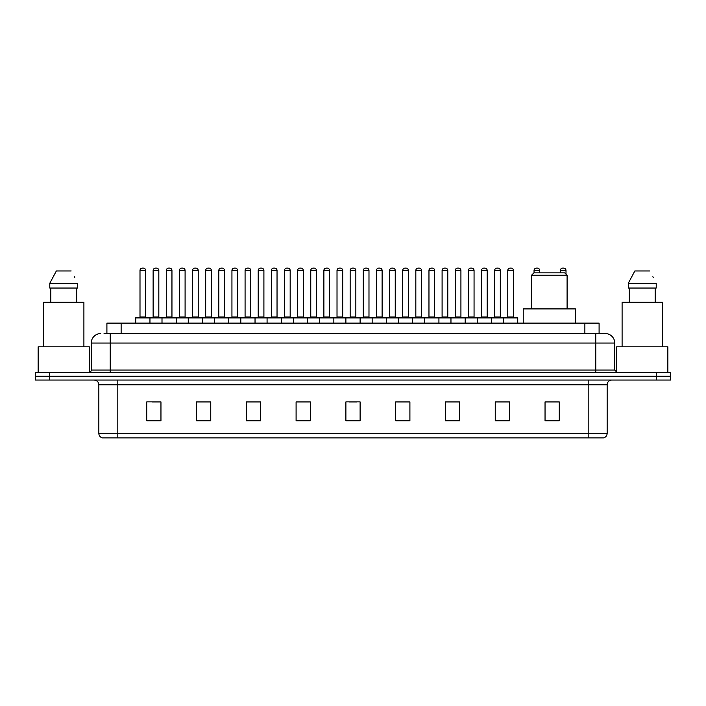 <?xml version="1.0" encoding="UTF-8"?>
<svg xmlns="http://www.w3.org/2000/svg" width="706" height="706" viewBox="0 0 706 706"><rect width="100%" height="100%" fill="white"/><g stroke="black" fill="none" stroke-linecap="round" stroke-linejoin="round"><path stroke-width="1.06" d="M106.906 333.559L106.906 323.127L599.094 323.127L599.094 333.559M104.276 333.559L601.944 333.559M104.056 333.559L110.224 333.559L110.224 343.045L91.251 343.045L91.251 370.068A2.374 2.374 0 0 1 88.885 372.441M100.737 333.559A9.487 9.487 0 0 0 91.251 343.045M614.75 343.045L595.776 343.045L595.776 333.559L605.263 333.559A9.487 9.487 0 0 1 614.75 343.045L614.75 370.068L617.115 372.441M49.526 372.441L35.3 372.441L35.3 376.236L49.526 376.236L35.3 376.236L35.3 380.031L49.526 380.031L49.526 376.236L656.474 376.236L49.526 376.236L49.526 372.441L656.474 372.441L656.474 376.236L670.7 376.236L656.474 376.236L656.474 380.031L49.526 380.031M670.7 372.441L670.7 376.236L670.7 372.441L656.474 372.441M603.506 437.879L588.195 437.879L588.195 433.325L607.16 433.325L607.16 384.77A4.739 4.739 0 0 1 611.899 380.031M603.365 437.879L102.255 437.879A4.739 4.739 0 0 1 98.84 433.325L98.84 384.77C98.558 381.893 96.978 380.313 94.101 380.031M559.267 420.855L559.267 401.89L545.041 401.89L545.041 420.855L559.267 420.855M509.476 420.855L509.476 401.89L495.25 401.89L495.25 420.855L509.476 420.855M459.694 420.855L459.694 401.89L445.468 401.89L445.468 420.855L459.694 420.855M409.904 420.855L409.904 401.89L395.678 401.89L395.678 420.855L409.904 420.855M160.959 420.855L160.959 401.89L146.733 401.89L146.733 420.855L160.959 420.855M210.75 420.855L210.75 401.89L196.524 401.89L196.524 420.855L210.75 420.855M260.532 420.855L260.532 401.89L246.306 401.89L246.306 420.855L260.532 420.855M310.322 420.855L310.322 401.89L296.096 401.89L296.096 420.855L310.322 420.855M360.113 420.855L360.113 401.89L345.887 401.89L345.887 420.855L360.113 420.855M670.7 380.031L670.7 376.236L670.7 380.031L656.474 380.031M454.523 401.988L448.495 401.988M507.058 401.988L501.039 401.988M310.04 401.988L304.021 401.988M296.908 401.988L310.322 401.988M257.505 401.988L251.477 401.988M204.961 401.988L198.942 401.988M152.425 401.988L159.538 401.988M395.678 401.988L409.092 401.988M401.979 401.988L395.96 401.988M349.444 401.988L356.556 401.988M260.532 401.988L246.306 401.988M210.75 401.988L196.524 401.988M459.694 401.988L445.468 401.988M509.476 401.988L495.25 401.988M559.267 401.988L545.041 401.988M89.353 372.397L89.353 346.831L38.142 346.831L38.142 372.441M83.899 346.831L83.899 302.265L43.595 302.265L43.595 346.831M76.68 288.039L76.68 302.265L76.68 288.039M49.782 283.291L56.348 270.963L49.782 283.291L49.782 288.039L77.722 288.039L77.722 283.291L49.782 283.291M74.721 277.44L74.351 276.726M50.823 288.039L50.823 302.265M71.156 270.963L56.348 270.963M531.53 275.234L567.095 275.234L564.721 272.86L533.904 272.86L531.53 275.234L531.53 308.901M567.095 275.234L567.095 308.901M575.39 323.127L575.39 308.901L523.234 308.901L523.234 323.127M667.858 372.441L667.858 346.831L616.647 346.831L616.647 372.397M662.404 346.831L662.404 302.265L622.101 302.265L622.101 346.831M628.278 283.291L634.844 270.963L628.278 283.291L628.278 288.039L656.218 288.039L656.218 283.291L628.278 283.291M653.218 277.44L652.847 276.726M629.32 288.039L629.32 302.265M655.177 302.265L655.177 288.039M649.652 270.963L634.844 270.963M503.502 323.127L503.502 317.912A0.477 0.477 0 0 1 503.978 317.435L517.26 317.435A0.477 0.477 0 0 1 517.727 317.912L135.728 317.912A0.477 0.477 0 0 1 136.205 317.435L149.487 317.435A0.477 0.477 0 0 1 149.954 317.912L149.954 323.127M145.692 316.959A0.477 0.477 0 0 0 146.16 317.435A0.477 0.477 0 0 1 145.692 316.959L145.692 270.495A2.374 2.374 0 0 0 143.318 268.121L142.374 268.121L143.318 268.121A2.374 2.374 0 0 1 145.692 270.495L140 270.495A2.374 2.374 0 0 1 142.374 268.121A2.374 2.374 0 0 0 140 270.495L140 316.959A0.477 0.477 0 0 1 139.523 317.435A0.477 0.477 0 0 0 140 316.959L145.692 316.959M149.487 317.435L136.205 317.435A0.477 0.477 0 0 0 135.728 317.912L135.728 323.127M162.001 323.127L162.001 317.912A0.477 0.477 0 0 1 162.477 317.435L175.75 317.435A0.477 0.477 0 0 1 176.226 317.912L176.226 323.127M171.955 316.959A0.477 0.477 0 0 0 172.432 317.435A0.477 0.477 0 0 1 171.955 316.959L171.955 270.495A2.374 2.374 0 0 0 169.59 268.121L168.637 268.121L169.59 268.121A2.374 2.374 0 0 1 171.955 270.495L166.272 270.495A2.374 2.374 0 0 1 168.637 268.121A2.374 2.374 0 0 0 166.272 270.495L166.272 316.959A0.477 0.477 0 0 1 165.795 317.435A0.477 0.477 0 0 0 166.272 316.959L171.955 316.959M188.273 323.127L188.273 317.912A0.477 0.477 0 0 1 188.74 317.435L202.022 317.435A0.477 0.477 0 0 1 202.498 317.912L202.498 323.127M198.227 316.959A0.477 0.477 0 0 0 198.704 317.435A0.477 0.477 0 0 1 198.227 316.959L198.227 270.495A2.374 2.374 0 0 0 195.853 268.121L194.909 268.121L195.853 268.121A2.374 2.374 0 0 1 198.227 270.495L192.535 270.495A2.374 2.374 0 0 1 194.909 268.121A2.374 2.374 0 0 0 192.535 270.495L192.535 316.959A0.477 0.477 0 0 1 192.067 317.435A0.477 0.477 0 0 0 192.535 316.959L198.227 316.959M214.536 323.127L214.536 317.912A0.477 0.477 0 0 1 215.012 317.435L228.294 317.435A0.477 0.477 0 0 1 228.762 317.912L228.762 323.127M224.499 316.959A0.477 0.477 0 0 0 224.976 317.435A0.477 0.477 0 0 1 224.499 316.959L224.499 270.495A2.374 2.374 0 0 0 222.125 268.121L221.181 268.121L222.125 268.121A2.374 2.374 0 0 1 224.499 270.495L218.807 270.495A2.374 2.374 0 0 1 221.181 268.121A2.374 2.374 0 0 0 218.807 270.495L218.807 316.959A0.477 0.477 0 0 1 218.331 317.435A0.477 0.477 0 0 0 218.807 316.959L224.499 316.959M240.808 323.127L240.808 317.912A0.477 0.477 0 0 1 241.284 317.435L254.557 317.435A0.477 0.477 0 0 1 255.034 317.912L255.034 323.127M250.771 316.959A0.477 0.477 0 0 0 251.239 317.435A0.477 0.477 0 0 1 250.771 316.959L250.771 270.495A2.374 2.374 0 0 0 248.397 268.121L247.444 268.121L248.397 268.121A2.374 2.374 0 0 1 250.771 270.495L245.079 270.495A2.374 2.374 0 0 1 247.444 268.121A2.374 2.374 0 0 0 245.079 270.495L245.079 316.959A0.477 0.477 0 0 1 244.603 317.435A0.477 0.477 0 0 0 245.079 316.959L250.771 316.959M267.08 323.127L267.08 317.912A0.477 0.477 0 0 1 267.556 317.435L280.829 317.435A0.477 0.477 0 0 1 281.306 317.912L281.306 323.127M277.034 316.959A0.477 0.477 0 0 0 277.511 317.435A0.477 0.477 0 0 1 277.034 316.959L277.034 270.495A2.374 2.374 0 0 0 274.669 268.121L273.716 268.121L274.669 268.121A2.374 2.374 0 0 1 277.034 270.495L271.342 270.495A2.374 2.374 0 0 1 273.716 268.121A2.374 2.374 0 0 0 271.342 270.495L271.342 316.959A0.477 0.477 0 0 1 270.875 317.435A0.477 0.477 0 0 0 271.342 316.959L277.034 316.959M293.352 323.127L293.352 317.912A0.477 0.477 0 0 1 293.82 317.435L307.101 317.435A0.477 0.477 0 0 1 307.578 317.912L307.578 323.127M303.306 316.959A0.477 0.477 0 0 0 303.783 317.435A0.477 0.477 0 0 1 303.306 316.959L303.306 270.495A2.374 2.374 0 0 0 300.933 268.121L299.988 268.121L300.933 268.121A2.374 2.374 0 0 1 303.306 270.495L297.614 270.495A2.374 2.374 0 0 1 299.988 268.121A2.374 2.374 0 0 0 297.614 270.495L297.614 316.959A0.477 0.477 0 0 1 297.138 317.435A0.477 0.477 0 0 0 297.614 316.959L303.306 316.959M319.615 323.127L319.615 317.912A0.477 0.477 0 0 1 320.092 317.435L333.373 317.435A0.477 0.477 0 0 1 333.841 317.912L333.841 323.127M329.578 316.959A0.477 0.477 0 0 0 330.046 317.435A0.477 0.477 0 0 1 329.578 316.959L329.578 270.495A2.374 2.374 0 0 0 327.205 268.121L326.26 268.121L327.205 268.121A2.374 2.374 0 0 1 329.578 270.495L323.886 270.495A2.374 2.374 0 0 1 326.26 268.121A2.374 2.374 0 0 0 323.886 270.495L323.886 316.959A0.477 0.477 0 0 1 323.41 317.435A0.477 0.477 0 0 0 323.886 316.959L329.578 316.959M345.887 323.127L345.887 317.912A0.477 0.477 0 0 1 346.364 317.435L359.636 317.435A0.477 0.477 0 0 1 360.113 317.912L360.113 323.127M355.842 316.959A0.477 0.477 0 0 0 356.318 317.435A0.477 0.477 0 0 1 355.842 316.959L355.842 270.495A2.374 2.374 0 0 0 353.477 268.121L352.523 268.121L353.477 268.121A2.374 2.374 0 0 1 355.842 270.495L350.158 270.495A2.374 2.374 0 0 1 352.523 268.121A2.374 2.374 0 0 0 350.158 270.495L350.158 316.959A0.477 0.477 0 0 1 349.682 317.435A0.477 0.477 0 0 0 350.158 316.959L355.842 316.959M372.159 323.127L372.159 317.912A0.477 0.477 0 0 1 372.627 317.435L385.908 317.435A0.477 0.477 0 0 1 386.385 317.912L386.385 323.127M382.114 316.959A0.477 0.477 0 0 0 382.59 317.435A0.477 0.477 0 0 1 382.114 316.959L382.114 270.495A2.374 2.374 0 0 0 379.74 268.121L378.795 268.121L379.74 268.121A2.374 2.374 0 0 1 382.114 270.495L376.422 270.495A2.374 2.374 0 0 1 378.795 268.121A2.374 2.374 0 0 0 376.422 270.495L376.422 316.959A0.477 0.477 0 0 1 375.954 317.435A0.477 0.477 0 0 0 376.422 316.959L382.114 316.959M398.422 323.127L398.422 317.912A0.477 0.477 0 0 1 398.899 317.435L412.18 317.435A0.477 0.477 0 0 1 412.648 317.912L412.648 323.127M408.386 316.959A0.477 0.477 0 0 0 408.862 317.435A0.477 0.477 0 0 1 408.386 316.959L408.386 270.495A2.374 2.374 0 0 0 406.012 268.121L405.067 268.121L406.012 268.121A2.374 2.374 0 0 1 408.386 270.495L402.694 270.495A2.374 2.374 0 0 1 405.067 268.121A2.374 2.374 0 0 0 402.694 270.495L402.694 316.959A0.477 0.477 0 0 1 402.217 317.435A0.477 0.477 0 0 0 402.694 316.959L408.386 316.959M424.694 323.127L424.694 317.912A0.477 0.477 0 0 1 425.171 317.435L438.444 317.435A0.477 0.477 0 0 1 438.92 317.912L438.92 323.127M434.658 316.959A0.477 0.477 0 0 0 435.125 317.435A0.477 0.477 0 0 1 434.658 316.959L434.658 270.495A2.374 2.374 0 0 0 432.284 268.121L431.331 268.121L432.284 268.121A2.374 2.374 0 0 1 434.658 270.495L428.966 270.495A2.374 2.374 0 0 1 431.331 268.121A2.374 2.374 0 0 0 428.966 270.495L428.966 316.959A0.477 0.477 0 0 1 428.489 317.435A0.477 0.477 0 0 0 428.966 316.959L434.658 316.959M450.966 323.127L450.966 317.912A0.477 0.477 0 0 1 451.443 317.435L464.716 317.435A0.477 0.477 0 0 1 465.192 317.912L465.192 323.127M460.921 316.959A0.477 0.477 0 0 0 461.397 317.435A0.477 0.477 0 0 1 460.921 316.959L460.921 270.495A2.374 2.374 0 0 0 458.556 268.121L457.603 268.121L458.556 268.121A2.374 2.374 0 0 1 460.921 270.495L455.229 270.495A2.374 2.374 0 0 1 457.603 268.121A2.374 2.374 0 0 0 455.229 270.495L455.229 316.959A0.477 0.477 0 0 1 454.761 317.435A0.477 0.477 0 0 0 455.229 316.959L460.921 316.959M477.238 323.127L477.238 317.912A0.477 0.477 0 0 1 477.706 317.435L490.988 317.435A0.477 0.477 0 0 1 491.464 317.912L491.464 323.127M487.193 316.959A0.477 0.477 0 0 0 487.669 317.435A0.477 0.477 0 0 1 487.193 316.959L487.193 270.495A2.374 2.374 0 0 0 484.819 268.121L483.875 268.121L484.819 268.121A2.374 2.374 0 0 1 487.193 270.495L481.501 270.495A2.374 2.374 0 0 1 483.875 268.121A2.374 2.374 0 0 0 481.501 270.495L481.501 316.959A0.477 0.477 0 0 1 481.024 317.435A0.477 0.477 0 0 0 481.501 316.959L487.193 316.959M513.465 316.959A0.477 0.477 0 0 0 513.933 317.435A0.477 0.477 0 0 1 513.465 316.959L513.465 270.495A2.374 2.374 0 0 0 511.091 268.121L510.147 268.121L511.091 268.121A2.374 2.374 0 0 1 513.465 270.495L507.773 270.495A2.374 2.374 0 0 1 510.147 268.121A2.374 2.374 0 0 0 507.773 270.495L507.773 316.959A0.477 0.477 0 0 1 507.296 317.435A0.477 0.477 0 0 0 507.773 316.959L513.465 316.959M503.978 317.435L517.26 317.435A0.477 0.477 0 0 1 517.727 317.912L517.727 323.127M162.618 317.435L149.337 317.435M153.131 270.495A2.374 2.374 0 0 1 155.505 268.121L156.45 268.121A2.374 2.374 0 0 1 158.824 270.495L153.131 270.495L153.131 316.959A0.477 0.477 0 0 1 152.664 317.435M158.824 270.495L158.824 316.959A0.477 0.477 0 0 0 159.3 317.435M188.89 317.435L175.609 317.435M179.403 270.495A2.374 2.374 0 0 1 181.777 268.121L182.722 268.121A2.374 2.374 0 0 1 185.096 270.495L179.403 270.495L179.403 316.959A0.477 0.477 0 0 1 178.927 317.435M185.096 270.495L185.096 316.959A0.477 0.477 0 0 0 185.563 317.435M215.154 317.435L201.881 317.435M205.675 270.495A2.374 2.374 0 0 1 208.041 268.121L208.994 268.121A2.374 2.374 0 0 1 211.359 270.495L205.675 270.495L205.675 316.959A0.477 0.477 0 0 1 205.199 317.435M211.359 270.495L211.359 316.959A0.477 0.477 0 0 0 211.835 317.435M241.426 317.435L228.153 317.435M231.939 270.495A2.374 2.374 0 0 1 234.313 268.121L235.266 268.121A2.374 2.374 0 0 1 237.631 270.495L231.939 270.495L231.939 316.959A0.477 0.477 0 0 1 231.471 317.435M237.631 270.495L237.631 316.959A0.477 0.477 0 0 0 238.107 317.435M267.698 317.435L254.416 317.435M258.211 270.495A2.374 2.374 0 0 1 260.585 268.121L261.529 268.121A2.374 2.374 0 0 1 263.903 270.495L258.211 270.495L258.211 316.959A0.477 0.477 0 0 1 257.734 317.435M263.903 270.495L263.903 316.959A0.477 0.477 0 0 0 264.379 317.435M293.961 317.435L280.688 317.435M284.483 270.495A2.374 2.374 0 0 1 286.848 268.121L287.801 268.121A2.374 2.374 0 0 1 290.175 270.495L284.483 270.495L284.483 316.959A0.477 0.477 0 0 1 284.006 317.435M290.175 270.495L290.175 316.959A0.477 0.477 0 0 0 290.643 317.435M320.233 317.435L306.96 317.435M310.755 270.495A2.374 2.374 0 0 1 313.12 268.121L314.073 268.121A2.374 2.374 0 0 1 316.438 270.495L310.755 270.495L310.755 316.959A0.477 0.477 0 0 1 310.278 317.435M316.438 270.495L316.438 316.959A0.477 0.477 0 0 0 316.915 317.435M346.505 317.435L333.223 317.435M337.018 270.495A2.374 2.374 0 0 1 339.392 268.121L340.336 268.121A2.374 2.374 0 0 1 342.71 270.495L337.018 270.495L337.018 316.959A0.477 0.477 0 0 1 336.55 317.435M342.71 270.495L342.71 316.959A0.477 0.477 0 0 0 343.187 317.435M372.777 317.435L359.495 317.435M363.29 270.495A2.374 2.374 0 0 1 365.664 268.121L366.608 268.121A2.374 2.374 0 0 1 368.982 270.495L363.29 270.495L363.29 316.959A0.477 0.477 0 0 1 362.813 317.435M368.982 270.495L368.982 316.959A0.477 0.477 0 0 0 369.45 317.435M399.04 317.435L385.767 317.435M389.562 270.495A2.374 2.374 0 0 1 391.927 268.121L392.88 268.121A2.374 2.374 0 0 1 395.245 270.495L389.562 270.495L389.562 316.959A0.477 0.477 0 0 1 389.085 317.435M395.245 270.495L395.245 316.959A0.477 0.477 0 0 0 395.722 317.435M425.312 317.435L412.039 317.435M415.825 270.495A2.374 2.374 0 0 1 418.199 268.121L419.152 268.121A2.374 2.374 0 0 1 421.517 270.495L415.825 270.495L415.825 316.959A0.477 0.477 0 0 1 415.357 317.435M421.517 270.495L421.517 316.959A0.477 0.477 0 0 0 421.994 317.435M451.584 317.435L438.302 317.435M442.097 270.495A2.374 2.374 0 0 1 444.471 268.121L445.415 268.121A2.374 2.374 0 0 1 447.789 270.495L442.097 270.495L442.097 316.959A0.477 0.477 0 0 1 441.621 317.435M447.789 270.495L447.789 316.959A0.477 0.477 0 0 0 448.266 317.435M477.847 317.435L464.574 317.435M468.369 270.495A2.374 2.374 0 0 1 470.734 268.121L471.687 268.121A2.374 2.374 0 0 1 474.061 270.495L468.369 270.495L468.369 316.959A0.477 0.477 0 0 1 467.893 317.435M474.061 270.495L474.061 316.959A0.477 0.477 0 0 0 474.529 317.435M504.119 317.435L490.846 317.435M494.641 270.495A2.374 2.374 0 0 1 497.006 268.121L497.959 268.121A2.374 2.374 0 0 1 500.325 270.495L494.641 270.495L494.641 316.959A0.477 0.477 0 0 1 494.165 317.435M500.325 270.495L500.325 316.959A0.477 0.477 0 0 0 500.801 317.435M162.477 317.435L175.75 317.435M188.74 317.435L202.022 317.435M215.012 317.435L228.294 317.435M241.284 317.435L254.557 317.435M267.556 317.435L280.829 317.435M293.82 317.435L307.101 317.435M320.092 317.435L333.373 317.435M346.364 317.435L359.636 317.435M372.627 317.435L385.908 317.435M398.899 317.435L412.18 317.435M425.171 317.435L438.444 317.435M451.443 317.435L464.716 317.435M477.706 317.435L490.988 317.435M539.728 272.86L539.728 270.495A2.374 2.374 0 0 0 537.363 268.121L536.41 268.121A2.374 2.374 0 0 0 534.045 270.495L534.045 272.86M566 274.14L566 270.495A2.374 2.374 0 0 0 563.626 268.121L562.682 268.121A2.374 2.374 0 0 0 560.308 270.495L560.308 272.86M121.132 333.559L121.132 323.127M584.868 333.559L584.868 323.127M110.224 372.441L110.224 370.068L614.75 370.068M91.251 370.068L110.224 370.068L110.224 343.045L595.776 343.045L595.776 372.441M588.195 380.031L588.195 384.77L98.84 384.77M607.16 384.77L588.195 384.77L588.195 433.325L117.805 433.325L117.805 437.879M98.84 433.325L117.805 433.325L117.805 380.031M360.113 420.194L345.887 420.194M310.322 420.194L296.096 420.194M260.532 420.194L246.306 420.194M210.75 420.194L196.524 420.194M160.959 420.194L146.733 420.194M409.904 420.194L395.678 420.194M459.694 420.194L445.468 420.194M509.476 420.194L495.25 420.194M559.267 420.194L545.041 420.194M153.131 316.959L158.824 316.959M179.403 316.959L185.096 316.959M205.675 316.959L211.359 316.959M231.939 316.959L237.631 316.959M258.211 316.959L263.903 316.959M284.483 316.959L290.175 316.959M310.755 316.959L316.438 316.959M337.018 316.959L342.71 316.959M363.29 316.959L368.982 316.959M389.562 316.959L395.245 316.959M415.825 316.959L421.517 316.959M442.097 316.959L447.789 316.959M468.369 316.959L474.061 316.959M494.641 316.959L500.325 316.959M539.728 270.495L534.045 270.495M566 270.495L560.308 270.495M603.745 437.879C605.889 437.12 607.028 435.602 607.16 433.325"/></g></svg>
